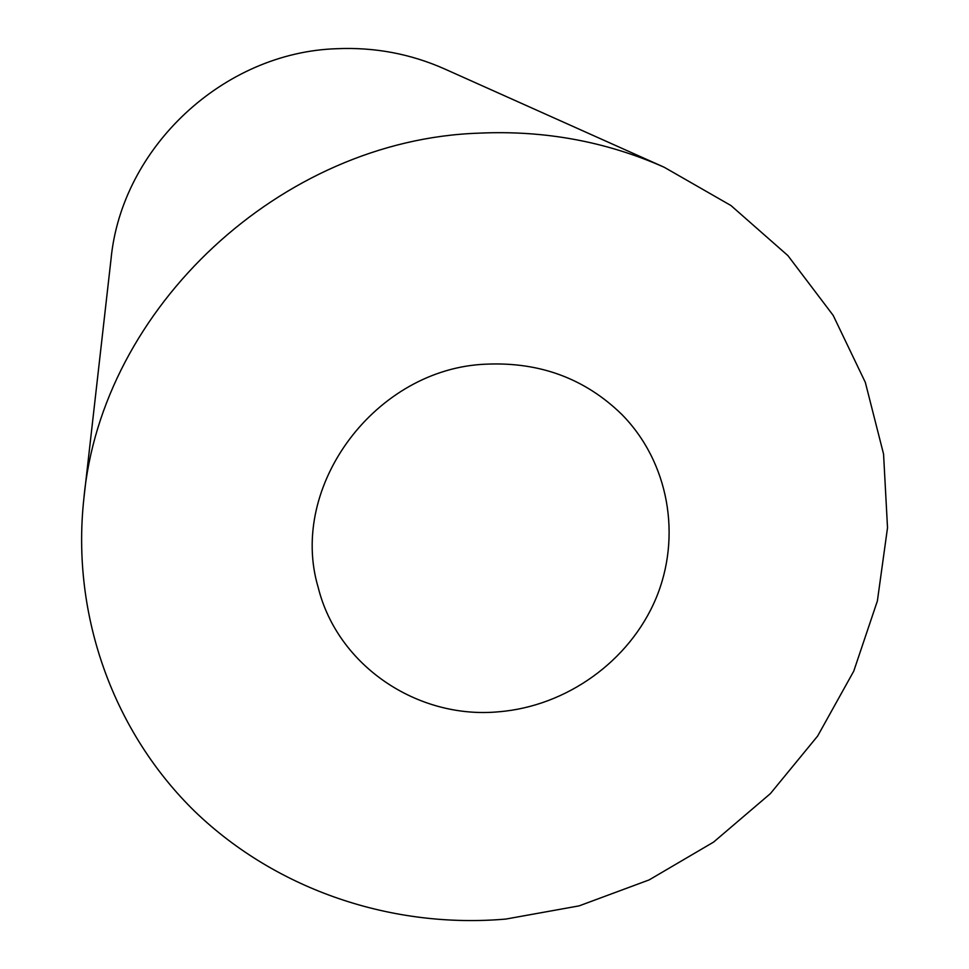 <?xml version="1.0" encoding="UTF-8"?>
<svg xmlns="http://www.w3.org/2000/svg" width="969" height="969" viewBox="0 0 969 969"><rect width="100%" height="100%" fill="white"/><g stroke="black" fill="none" stroke-linecap="round" stroke-linejoin="round"><path stroke-width="1.45" d="M478.662 133.165C280.853 139.815 101.321 308.203 83.891 498.345C70.931 616.369 114.269 733.182 195.35 811.961C277.049 890.329 392.493 928.859 505.818 919.072L579.159 905.858L649.157 879.9L713.596 842.085L770.379 793.623L817.642 736.04L853.762 671.129L877.381 600.95L887.519 527.766L883.558 454.061L865.329 382.38L833.17 315.373L787.906 255.61L730.953 205.537L664.237 167.274C606.122 141.474 544.263 130.1 478.662 133.165M664.237 167.274L444.553 68.92C410.493 53.816 374.603 47.069 336.873 48.704C223.258 52.205 121.561 147.748 111.023 259.183L83.891 498.345M486.644 364.15C375.802 367.954 287.963 486.196 318.195 587.456C337.612 665.8 417.542 719.446 498.647 711.791C566.465 706.316 629.414 661.197 655.759 598.939C682.019 536.705 668.973 462.165 621.698 414.32C585.022 378.637 539.999 361.909 486.644 364.15"/></g></svg>
